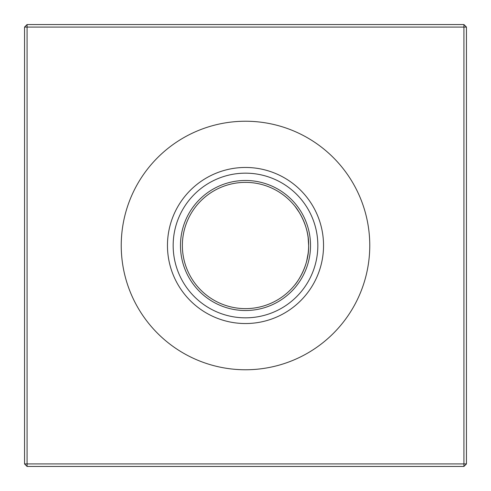 <?xml version="1.0" encoding="UTF-8"?>
<svg xmlns="http://www.w3.org/2000/svg" width="491" height="491" viewBox="0 0 491 491"><rect width="100%" height="100%" fill="white"/><g stroke="black" fill="none" stroke-linecap="round" stroke-linejoin="round"><path stroke-width="0.74" d="M294.833 284.89C295.122 284.89 309.213 267.362 308.63 245.5C309.213 223.675 295.122 206.079 294.833 206.11C295.128 206.085 309.232 223.712 308.63 245.5C309.22 267.3 295.122 284.933 294.833 284.89L295.478 284.068M245.5 308.63A63.13 63.13 0 0 1 182.37 245.5A63.13 63.13 0 0 1 245.5 182.37A63.13 63.13 0 0 1 308.63 245.5A63.13 63.13 0 0 1 245.5 308.63M245.5 310.521A65.021 65.021 0 0 1 180.479 245.5A65.021 65.021 0 0 1 245.5 180.479A65.021 65.021 0 0 1 310.521 245.5A65.021 65.021 0 0 1 245.5 310.521M245.5 317.837A72.337 72.337 0 0 1 173.163 245.5A72.337 72.337 0 0 1 245.5 173.163A72.337 72.337 0 0 1 317.837 245.5A72.337 72.337 0 0 1 245.5 317.837M245.5 323.538A78.038 78.038 0 0 1 167.462 245.5A78.038 78.038 0 0 1 245.5 167.462A78.038 78.038 0 0 1 323.538 245.5A78.038 78.038 0 0 1 245.5 323.538M245.5 369.766A124.266 124.266 0 0 1 121.234 245.5A124.266 124.266 0 0 1 245.5 121.234A124.266 124.266 0 0 1 369.766 245.5A124.266 124.266 0 0 1 245.5 369.766M308.133 253.411L306.728 260.887M302.131 273.401L299.516 278.17M466.45 27.073L466.45 463.927L463.927 466.45L27.073 466.45L27.073 463.927L463.927 463.927L463.927 27.073L27.073 27.073L27.073 463.927L24.55 463.927L24.55 27.073L27.073 27.073L27.073 24.55L463.927 24.55L466.45 27.073L463.927 27.073L463.927 24.55M295.453 206.895L299.485 212.775M308.158 237.816L308.63 245.5M463.927 466.45L463.927 463.927L466.45 463.927M24.55 463.927L27.073 466.45M24.55 27.073L27.073 24.55"/></g></svg>
